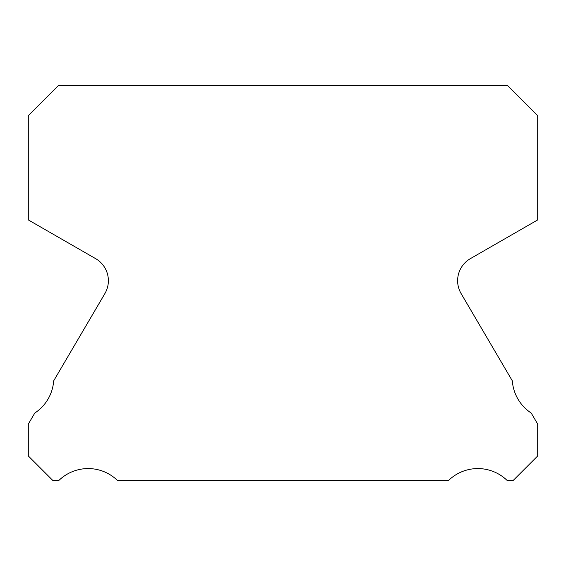 <?xml version="1.0" encoding="UTF-8"?>
<svg xmlns="http://www.w3.org/2000/svg" width="566" height="566" viewBox="0 0 566 566"><rect width="100%" height="100%" fill="white"/><g stroke="black" fill="none" stroke-linecap="round" stroke-linejoin="round"><path stroke-width="0.85" d="M461.127 293.598A25.47 25.47 0 0 1 470.36 258.648L537.7 219.912L537.7 115.662L507.645 85.608L58.355 85.608L28.3 115.662L28.3 219.912L95.64 258.648A25.47 25.47 0 0 1 104.873 293.598L53.664 380.876A42.026 42.026 0 0 1 34.788 413.046L28.3 424.104L28.3 455.941L52.751 480.392L58.935 480.392A42.026 42.026 0 0 1 117.374 480.392L448.626 480.392A42.026 42.026 0 0 1 507.065 480.392L513.249 480.392L537.7 455.941L537.7 424.104L531.212 413.046A42.026 42.026 0 0 1 512.336 380.876L461.127 293.598"/></g></svg>
